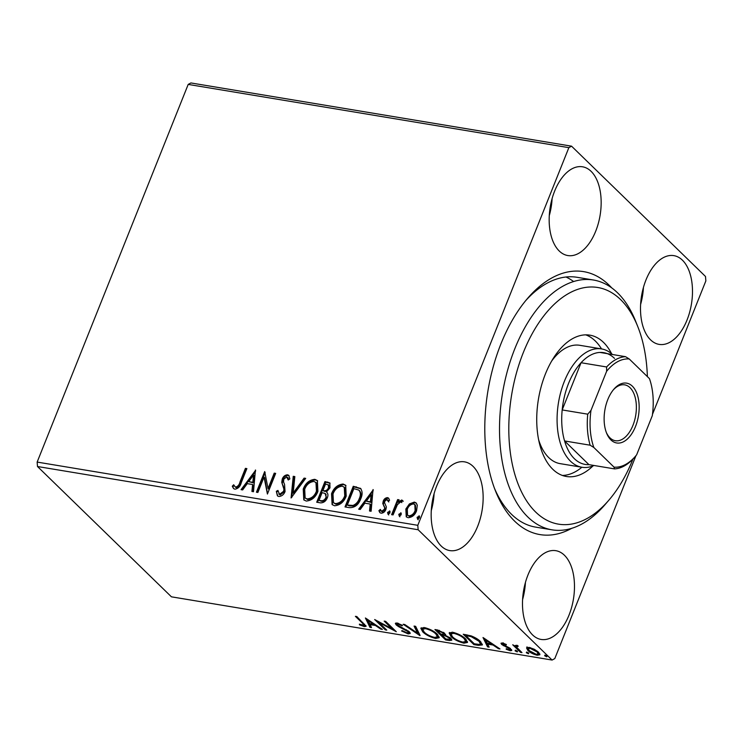 <?xml version="1.0" encoding="UTF-8"?>
<svg xmlns="http://www.w3.org/2000/svg" width="743" height="743" viewBox="0 0 743 743"><rect width="100%" height="100%" fill="white"/><g stroke="black" fill="none" stroke-linecap="round" stroke-linejoin="round"><path stroke-width="1.11" d="M571.757 528.31A133.276 74.894 -80.6 0 1 514.62 521.14A133.276 74.894 -80.6 0 1 495.609 491.262A133.276 74.894 -80.6 0 1 527.66 298.296A133.276 74.894 -80.6 0 1 609.028 285.098A133.276 74.894 -80.6 0 1 611.703 287.857M647.376 376.608A119.948 67.409 99.4 0 0 637.735 326.493A119.948 67.409 99.4 0 0 543.718 315.998A119.948 67.409 99.4 0 0 516.942 480.907A119.948 67.409 99.4 0 0 608.879 500.169L605.155 504.506A126.616 71.152 -80.6 0 1 551.947 529.824A126.616 71.152 -80.6 0 1 500.002 443.237A126.616 71.152 -80.6 0 1 536.362 310.11A126.616 71.152 -80.6 0 1 593.453 280.018L577.135 277.306A126.616 71.152 99.4 0 0 525.784 300.534M494.559 488.541A126.616 71.152 99.4 0 0 511.546 514.332A126.616 71.152 99.4 0 0 535.638 527.121L551.947 529.824M682.427 260.18A44.979 25.281 99.4 0 0 673.864 255.638A44.979 25.281 99.4 0 0 643.354 287.736A44.979 25.281 99.4 0 0 650.562 339.848A44.979 25.281 99.4 0 0 659.125 344.39A44.979 25.281 99.4 0 0 689.634 312.292A44.979 25.281 99.4 0 0 682.427 260.18M473.087 466.39A44.979 25.281 99.4 0 0 464.524 461.849A44.979 25.281 99.4 0 0 434.014 493.946A44.979 25.281 99.4 0 0 441.221 546.049A44.979 25.281 99.4 0 0 449.784 550.591A44.979 25.281 99.4 0 0 480.294 518.503A44.979 25.281 99.4 0 0 473.087 466.39M564.411 555.235A44.979 25.281 99.4 0 0 555.857 550.693A44.979 25.281 99.4 0 0 525.338 582.791A44.979 25.281 99.4 0 0 532.555 634.894A44.979 25.281 99.4 0 0 541.108 639.444A44.979 25.281 99.4 0 0 571.627 607.347A44.979 25.281 99.4 0 0 564.411 555.235M591.094 171.336A44.979 25.281 99.4 0 0 582.54 166.794A44.979 25.281 99.4 0 0 552.021 198.892A44.979 25.281 99.4 0 0 559.238 251.004A44.979 25.281 99.4 0 0 567.791 255.546A44.979 25.281 99.4 0 0 598.31 223.448A44.979 25.281 99.4 0 0 591.094 171.336M573.438 281.393A126.616 71.152 99.4 0 0 566.008 277.009M409.402 503.912L414.353 502.073L416.182 502.955L417.297 505.212L416.572 510.812C414.9 515.103 412.077 517.397 408.102 517.695L406.235 516.803L405.836 509.029L409.402 503.912L410.006 504.506L414.956 502.667L414.353 502.073M391.607 514.676L397.644 499.584L399.112 499.825L398.22 502.045L401.768 499.983L402.669 500.689L401.331 502.175L400.783 501.794L397.403 504.701L393.075 514.918L391.607 514.676M398.22 502.045L398.833 502.639L402.372 500.578L401.768 499.983L402.669 500.689M401.331 502.175L400.783 501.794M387.605 497.634L388.552 498.116L389.573 500.243L388.199 501.404L386.954 499.5L384.735 501.293L384.53 502.723L386.379 506.949L385.933 509.364C384.976 511.797 383.36 513.079 381.094 513.209L379.812 512.568L378.902 510.664L380.305 509.41L381.67 511.333L384.437 509.196L384.66 507.701L382.775 503.531L383.239 501.126C384.094 498.906 385.552 497.745 387.605 497.634L388.84 498.451M388.125 500.383L386.954 499.5M382.283 511.918L380.992 510.98L382.283 511.918L385.041 509.791L384.437 509.196M360.764 488.625L360.383 488.253C362.538 491.095 362.658 494.615 360.745 498.813C358.581 504.803 354.81 507.757 349.433 507.664L345.003 506.93L353.269 486.275L360.606 488.467M327.115 492.609L326.446 491.968C328.053 493.352 328.35 495.275 327.338 497.745C325.963 501.154 323.679 502.862 320.502 502.862L316.704 502.231L324.96 481.575L329.818 482.913L329.994 487.872L326.446 491.968L326.855 492.321M291.08 497.977L293.244 476.309L294.832 476.569L293.197 493.008L304.091 478.111L305.689 478.371L291.08 497.977M257.895 492.46L256.428 492.219L264.694 471.564L268.047 488.55L274.213 473.142L275.672 473.384L267.415 494.039L264.044 477.099L257.895 492.46M234.918 486.628L235.763 487.092C237.964 486.368 239.348 484.705 239.924 482.105L245.413 468.359L246.88 468.601L241.299 482.551C240.388 486.396 238.262 488.615 234.927 489.21L233.516 488.495L232.28 486.228L233.664 484.761L235.55 487.25M37.494 466.511L171.438 596.824L552.095 660.053L418.142 529.75L37.494 466.511L37.15 462.081L188.202 84.414L190.905 82.947L571.562 146.176L705.506 276.489L705.85 280.919L652.475 414.353M37.15 462.081L417.798 525.32L568.859 147.653L188.202 84.414M255.425 470.022L253.502 491.727L251.914 491.467L252.601 484.52L247.261 483.637L242.655 489.925L241.057 489.665L255.648 470.245M278.801 496.5L277.408 495.804L276.322 491.272L277.938 490.426L279.535 494.364L283.603 491.299L283.928 489.2L281.746 482.328L282.256 479.059C283.297 476.374 285.08 474.953 287.578 474.805L288.776 475.399L289.863 478.91L288.21 479.987L286.714 476.913L283.752 479.216L283.566 482.031L284.55 484.39L285.052 491.578C283.789 494.671 281.699 496.305 278.801 496.5M280.148 494.959L278.764 493.974L280.148 494.959L284.207 491.894L283.603 491.299M288.711 479.653L288.052 477.87L286.714 476.913M303.228 489.08C305.475 483.164 309.348 479.913 314.837 479.328L317.382 480.554L317.911 491.411C315.645 497.318 311.763 500.541 306.265 501.061L303.794 499.863L303.228 489.08L303.831 489.665C306.088 483.758 309.952 480.507 315.441 479.922L314.837 479.328M331.536 493.779C333.783 487.872 337.647 484.622 343.136 484.027L345.681 485.253L346.21 496.11C343.944 502.027 340.062 505.24 334.573 505.76L332.102 504.562L331.536 493.779L332.14 494.374C334.387 488.457 338.26 485.207 343.749 484.622L343.136 484.027M373.032 489.563L371.11 511.268L369.522 511.008L370.209 504.06L364.869 503.169L360.262 509.466L358.674 509.206L373.255 489.786M388.7 514.964L388.162 513.041L390.075 511.518L389.462 510.933L390.001 512.856L388.087 514.37L387.558 512.447L389.889 511.138M399.92 516.831L399.39 514.908L401.304 513.385L400.691 512.791L401.22 514.713L399.316 516.236L398.777 514.314L401.118 513.004M418.225 519.868L417.687 517.945L419.6 516.422L418.987 515.837L419.526 517.76L417.612 519.273L417.083 517.351L419.414 516.041M635.952 455.673L554.798 658.586L552.095 660.053M526.573 647.831L529.174 647.404L534.393 649.298L538.591 652.233L539.873 654.759L537.235 655.242C533.149 654.193 530.028 652.595 527.855 650.45L526.546 647.896M515.642 645.342L515.326 646.131L516.589 645.305L517.964 645.751L518.094 646.447L517.304 646.196L516.905 647.487L521.967 652.595L520.499 652.354L512.716 644.775L515.326 646.131L515.336 645.63M517.546 645.583L516.506 646.429L516.979 645.249M502.426 642.955L506.364 644.506L506.169 645.008L503.475 643.902L503.113 644.692L509.382 647.831L511.788 650.469L510.227 650.757L506.159 649.224L506.28 648.667L509.104 649.8L509.642 648.871L501.683 644.478L500.996 643.224L502.426 642.955M503.717 643.308L503.113 644.692M509.104 649.8L509.921 648.165M478.316 645.342L473.895 644.608L463.242 634.243L471.034 635.85C475.325 637.531 478.446 639.417 480.415 641.506L482.346 644.952L478.316 645.342L478.678 644.432M445.586 639.909L434.934 629.544L437.627 629.99L444.648 633.287L445.131 635.191L450.862 638.339L451.809 640.169L449.394 640.54L445.586 639.909L445.93 639.054L449.979 639.24L449.394 638.098L445.196 635.869L442.001 635.228L445.958 639.082M445.503 634.866L445.466 634.364M419.971 635.646L403.217 624.269L404.805 624.538L417.52 633.166L414.065 626.07L415.653 626.34L420.074 635.395M386.787 630.138L385.32 629.897L374.667 619.532L392.128 628.838L384.177 621.111L385.645 621.352L396.298 631.717L378.856 622.43L386.787 630.138M362.473 623.219L355.386 616.328L356.854 616.569L366.104 626.34L364.302 626.618L359.473 624.826L359.398 624.157L364.135 625.365L362.473 623.219L362.816 622.374M365.389 617.99L382.394 629.405L380.797 629.145L375.429 625.495L370.079 624.603L371.537 627.603L369.949 627.343L365.389 617.99M408.167 633.909L401.564 630.937L402.214 630.603L406.969 632.832L408.381 632.572L407.823 631.513L398.527 626.59L396.158 624.882L395.332 623.349L397.068 623.033L402.548 625.392L402.056 625.838L398.146 624.092L397.143 624.259L397.57 625.086L409.309 631.773L410.182 633.5L408.167 633.909L408.316 632.674M422.739 631.847L420.835 628.281L424.318 627.556C430.011 629.033 434.349 631.262 437.33 634.234L439.178 637.745L435.639 638.469C430.002 637.002 425.702 634.791 422.739 631.847L423.129 630.872M451.047 636.556L449.144 632.98L452.626 632.256C458.32 633.733 462.657 635.962 465.629 638.934L467.486 642.444L463.938 643.178C458.31 641.701 454.01 639.491 451.047 636.556L451.438 635.571M483.006 637.522L500.002 648.945L498.404 648.676L493.036 645.035L487.696 644.144L489.154 647.144L487.557 646.874L483.006 637.522M515.382 650.181L515.113 650.849L515.447 650.19L517.555 651.258L517.221 651.917L515.113 650.849L515.447 650.19M517.555 651.258L517.221 651.917L517.5 651.212M526.601 652.048L526.332 652.716L526.666 652.057L528.775 653.116L528.44 653.784L526.332 652.716L526.666 652.057M528.775 653.116L528.44 653.784L528.728 653.078M544.907 655.085L544.638 655.753L544.972 655.094L547.08 656.162L546.746 656.821L544.638 655.753L544.972 655.094M547.08 656.162L546.746 656.821L547.024 656.115M417.798 525.32L418.142 529.75M571.562 146.176L568.859 147.653M549.281 215.628A44.979 25.281 99.4 0 0 552.114 198.576M522.598 599.527A44.979 25.281 99.4 0 0 525.431 582.475M431.265 510.682A44.979 25.281 99.4 0 0 434.098 493.631M640.605 304.472A44.979 25.281 99.4 0 0 643.438 287.42M365.853 625.522L364.767 625.439L364.302 626.618M364.767 625.439L364.154 625.318M359.696 624.287L359.473 624.826M364.135 625.365L364.618 624.139M381.057 628.504L380.797 629.145M375.679 624.854L375.429 625.495M374.565 624.092L373.85 623.971M370.413 623.776L370.079 624.603M370.878 626.238L369.949 627.343M370.423 626.163L366.866 618.863M373.71 624.324L368.082 620.507L369.615 623.646L373.71 624.324L373.961 623.683M368.333 619.866L368.082 620.507M385.663 629.042L385.32 629.897M378.986 622.095L378.187 621.315M392.471 627.993L392.128 628.838M393.27 628.773L392.35 628.272M379.106 621.807L378.856 622.43M408.381 632.572L408.854 631.374M408.111 630.807L407.823 631.513M406.542 629.813L406.3 630.417M398.768 625.977L398.527 626.59M397.171 624.185L396.623 623.702L396.158 624.882M396.623 623.702L396.01 622.978M402.297 625.253L402.056 625.838M398.424 623.377L398.146 624.092M410.09 632.757L408.641 632.73M419.21 633.63L417.733 632.627M415.198 626.265L417.993 631.987L417.52 633.166M422.748 630.203L421.262 627.779M439.252 637.076L436.726 637.383M436.02 637.503L435.639 638.469M436.178 633.203L435.862 633.983C433.494 631.624 430.03 629.841 425.479 628.634L422.665 629.237L424.197 632.089C426.556 634.438 429.983 636.203 434.497 637.401L437.395 636.825L437.776 634.689M423.835 627.482L422.665 629.237M425.785 627.863L425.479 628.634M437.395 636.825L435.862 633.983M442.131 634.903L441.472 634.262M437.618 630.519L436.968 629.878M451.716 639.407L449.896 639.361M449.849 639.407L449.394 640.54M445.67 634.68L443.209 634.178M449.979 639.24L450.472 637.986M439.308 630.343L439.011 631.095L437.488 630.844L440.905 634.169L443.812 634.178L444.295 632.962M437.822 630.018L437.488 630.844M443.497 632.33L443.209 633.064L439.011 631.095M443.812 634.178L443.209 633.064M442.336 634.392L442.001 635.228M445.419 635.293L445.196 635.869M449.682 637.383L449.394 638.098M451.057 634.903L449.561 632.479M467.551 641.776L465.025 642.082M464.329 642.212L463.938 643.178M464.477 637.903L464.171 638.692C461.802 636.333 458.338 634.55 453.787 633.333L450.973 633.946L452.506 636.788C454.855 639.138 458.292 640.912 462.796 642.101L465.703 641.525L466.084 639.389M452.134 632.191L450.973 633.946M454.084 632.572L453.787 633.333M465.703 641.525L464.171 638.692M474.229 643.754L473.895 644.608M465.926 635.219L465.267 634.578M482.365 644.218L479.987 644.33M466.121 634.726L465.796 635.553L474.266 643.791L479.486 644.441L480.47 643.912L480.897 641.989M471.536 636.027L471.266 636.695L465.796 635.553M479.263 640.466L478.947 641.255L471.266 636.695M480.47 643.912L478.947 641.255M498.664 648.035L498.404 648.676M493.296 644.395L493.036 645.035M492.182 643.633L491.457 643.512M488.021 643.317L487.696 644.144M488.485 645.769L487.557 646.874M488.03 645.695L484.473 638.404M491.318 643.865L485.69 640.048L487.222 643.187L491.318 643.865L491.578 643.224M485.95 639.398L485.69 640.048M511.555 649.642L510.701 649.577L510.227 650.757M510.701 649.577L510.079 649.447M506.364 648.713L506.159 649.224M508.788 647.506L508.556 648.091M506.429 646.456L506.187 647.051M503.605 645.091L503.355 645.723M502.853 643.893L502.157 643.299L501.683 644.478M520.843 651.5L520.499 652.354M516.543 646.865L515.456 645.806M539.882 654.026L538.053 654.109M537.588 654.332L537.235 655.242M528.301 649.326L527.855 650.45M528.319 649.271L526.982 646.819M537.43 651.23L537.133 651.992L530.121 648.333L528.292 648.723L529.322 650.701L536.27 654.314L538.164 653.942L538.638 652.28M528.877 647.357L528.292 648.723M530.391 647.664L530.121 648.333M538.164 653.942L537.133 651.992M234.964 486.674L236.367 487.677C238.577 486.962 239.961 485.3 240.528 482.69L246.026 468.954L245.413 468.359M246.026 468.954L246.695 469.065M233.841 488.764L232.28 486.228M232.893 486.823L234.101 485.541M235.522 487.222L236.367 487.677L235.763 487.092M252.564 491.578L253.214 485.114L252.601 484.52M241.986 489.823L255.546 471.285M248.729 481.622L253.437 482.894L254.152 475.613L253.549 475.028L248.729 481.622L252.824 482.3L253.549 475.028M253.437 482.894L252.824 482.3M257.227 492.349L265.158 472.502M274.213 473.142L274.817 473.737L268.66 489.145L268.047 488.55M274.817 473.737L275.486 473.848M267.536 493.733L264.647 477.684L264.044 477.099M277.743 496.083L276.322 491.272M276.935 491.866L277.938 491.337M284.207 491.894L284.541 489.786L283.928 489.2M284.541 489.786L281.746 482.328M282.359 482.922L282.86 479.653L282.256 479.059M282.86 479.653C283.91 476.969 285.684 475.548 288.191 475.39L287.578 474.805M288.191 475.39L289.055 475.724M291.813 497.346L293.847 476.895L293.244 476.309M293.847 476.895L294.785 477.052M304.091 478.111L304.704 478.706L293.81 493.603L293.197 493.008M304.704 478.706L305.364 478.808M315.441 479.922L317.67 480.87M304.11 500.141L303.831 489.665M305.141 498.005L307.667 499.528C312.116 499.129 315.246 496.538 317.057 491.755L316.564 482.996L314.048 481.455C309.617 481.938 306.497 484.557 304.695 489.312L305.141 498.005L307.063 498.934C311.503 498.534 314.633 495.943 316.444 491.16L315.951 482.411M317.057 491.755L316.444 491.16M307.667 499.528L307.063 498.934M317.493 502.361L325.573 482.17L324.96 481.575M325.573 482.17L330.078 483.238M326.483 498.098L325.053 493.426L322.081 492.674L319.016 500.355L321.292 501.228C323.604 501.646 325.341 500.606 326.483 498.098L325.666 494.021M322.936 490.556L324.292 491.272C326.474 491.652 328.081 490.649 329.121 488.253L329.019 485.346L325.583 483.934L322.936 490.556L323.679 490.677C325.861 491.067 327.477 490.055 328.508 487.668L328.415 484.752M329.121 488.253L328.508 487.668M324.292 491.272L323.679 490.677M326.14 494.383L325.053 493.426M321.292 501.228L320.688 500.633C323.001 501.061 324.728 500.011 325.88 497.504M319.016 500.355L320.688 500.633M343.749 484.622L345.978 485.569M332.418 504.841L332.14 494.374M333.44 502.705L335.975 504.228C340.415 503.828 343.545 501.237 345.356 496.454L344.863 487.705L342.356 486.163C337.926 486.646 334.805 489.265 333.003 494.011L333.44 502.705L335.362 503.633C339.811 503.234 342.941 500.643 344.752 495.86L344.26 487.111M345.356 496.454L344.752 495.86M335.975 504.228L335.362 503.633M345.801 507.06L353.872 486.869L353.269 486.275M353.872 486.869L360.987 488.848M359.891 499.157L359.278 498.562C360.866 495.117 360.708 492.293 358.823 490.083L353.882 488.643L347.315 505.054L349.498 505.909L353.631 506.039C356.696 504.711 358.785 502.417 359.891 499.157C361.469 495.711 361.321 492.888 359.436 490.668M359.779 490.974L358.823 490.083M353.631 506.039L353.018 505.444C356.083 504.116 358.172 501.822 359.278 498.562M347.315 505.054L353.018 505.444M370.181 511.11L370.822 504.655L370.209 504.06M359.603 509.354L373.153 490.817M366.336 501.154L371.045 502.426L371.769 495.154L371.156 494.559L366.336 501.154L370.432 501.841L371.156 494.559M371.045 502.426L370.432 501.841M388.812 501.989L387.567 500.095M380.119 512.828L378.902 510.664M379.515 511.258L380.555 510.32M385.041 509.791L385.273 508.296L384.66 507.701M385.273 508.296L383.722 505.881M384.335 506.475L382.775 503.531M383.388 504.125L383.843 501.72L383.239 501.126M383.843 501.72C384.698 499.5 386.156 498.339 388.217 498.219M388.162 513.041L387.558 512.447M392.406 514.806L398.257 500.169L397.644 499.584M398.257 500.169L398.926 500.28M402.372 500.578L403.282 501.274M399.39 514.908L398.777 514.314M414.956 502.667L416.461 503.28M406.551 517.072L406.449 509.624L405.836 509.029M406.449 509.624L410.006 504.506M407.545 515.205L409.449 516.431C412.411 516.134 414.501 514.388 415.718 511.175L415.448 505.129L413.6 503.93C410.619 504.283 408.511 506.076 407.294 509.289L407.545 515.205L408.836 515.846C411.808 515.549 413.897 513.794 415.105 510.59L414.835 504.534M415.718 511.175L415.105 510.59M409.449 516.431L408.836 515.846M417.687 517.945L417.083 517.351M608.879 500.169A119.948 67.409 99.4 0 0 612.557 495.655A119.948 67.409 99.4 0 0 632.962 459.072M593.453 280.018A126.616 71.152 -80.6 0 1 635.609 321.19L637.735 326.493M594.047 465.489A59.979 33.704 -80.6 0 1 581.908 467.254A59.979 33.704 -80.6 0 1 570.494 461.199A59.979 33.704 -80.6 0 1 560.881 391.719A59.979 33.704 -80.6 0 1 601.561 348.922L579.809 345.309A59.979 33.704 99.4 0 0 552.773 359.556A59.979 33.704 99.4 0 0 551.687 361.005M538.61 439.689A59.979 33.704 99.4 0 0 560.157 463.641L581.908 467.254M562.386 475.446A71.634 40.252 99.4 0 0 581.871 467.245M592.96 465.945A71.634 40.252 -80.6 0 1 566.398 476.495A71.634 40.252 -80.6 0 1 537.003 427.504A71.634 40.252 -80.6 0 1 557.584 352.182A71.634 40.252 -80.6 0 1 589.877 335.158A71.634 40.252 -80.6 0 1 611.6 353.733M601.524 348.913A71.634 40.252 99.4 0 0 585.735 334.852M610.904 439.902A30.324 17.043 -80.6 0 1 606.576 433.104A30.324 17.043 -80.6 0 1 613.867 389.211A30.324 17.043 -80.6 0 1 632.377 386.202A30.324 17.043 -80.6 0 1 635.497 426.528A30.324 17.043 -80.6 0 1 610.904 439.902M606.26 432.287A28.318 15.919 99.4 0 0 609.975 437.859A28.318 15.919 99.4 0 0 615.371 440.72A28.318 15.919 99.4 0 0 634.578 420.51A28.318 15.919 99.4 0 0 630.045 387.707A28.318 15.919 99.4 0 0 624.649 384.846A28.318 15.919 99.4 0 0 613.309 389.889M614.517 358.377A56.644 31.828 99.4 0 0 599.972 352.433A56.644 31.828 99.4 0 0 581.063 362.723L562.182 409.932A56.644 31.828 99.4 0 0 564.569 440.952A56.644 31.828 99.4 0 0 574.385 458.7A56.644 31.828 99.4 0 0 588.93 464.644L614.489 468.889L614.034 467.133A54.648 30.704 99.4 0 0 635.646 456.035A54.648 30.704 99.4 0 0 636.649 454.827L652.298 415.699A54.648 30.704 99.4 0 0 649.438 378.614L629.247 358.98A54.648 30.704 99.4 0 0 606.632 371.277L590.982 410.405A54.648 30.704 99.4 0 0 593.843 447.49L614.034 467.133M593.843 447.49L590.128 445.196L564.569 440.952L588.93 464.644M606.632 371.277L606.622 366.968L581.063 362.723A56.644 31.828 99.4 0 0 562.182 409.932L587.741 414.176L590.982 410.405M601.561 348.922A59.979 33.704 -80.6 0 1 612.483 354.513M635.441 456.267L633.398 458.598A56.644 31.828 -80.6 0 1 614.489 468.889M599.972 352.433L625.532 356.677L629.247 358.98M590.128 445.196A56.644 31.828 -80.6 0 1 587.741 414.176M606.622 366.968A56.644 31.828 -80.6 0 1 625.532 356.677M402.409 627.77L402.177 628.364M443.097 634.457L442.735 635.358M467.087 634.894L466.753 635.711M240.528 482.69L239.924 482.105M283.436 486.089L282.823 485.504M328.267 482.616L327.654 482.021M356.761 487.352L356.148 486.758M349.498 505.909L348.894 505.314M397.143 624.259L397.607 623.08M502.797 644.051L503.262 642.862M510.014 649.614L510.487 648.435M401.192 502.027L401.805 502.621M635.646 456.035L635.135 456.629"/></g></svg>
